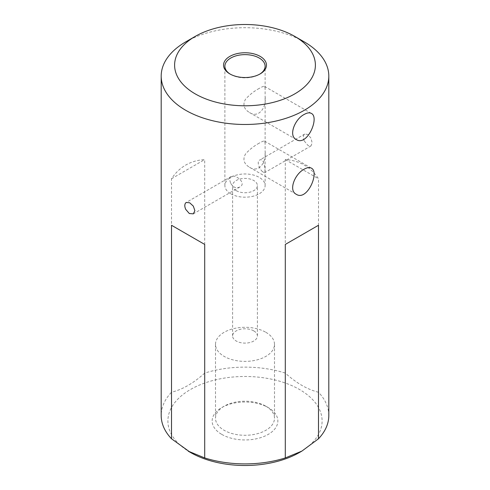<?xml version="1.0" encoding="UTF-8"?>
<svg xmlns="http://www.w3.org/2000/svg" width="490" height="490" viewBox="0 0 490 490"><rect width="100%" height="100%" fill="white"/><g stroke="black" fill="none" stroke-linecap="round" stroke-linejoin="round"><path stroke-width="0.37" stroke-dasharray="2.45 1.84" d="M253.771 330.891A12.403 7.16 0 0 0 240.253 329.335A12.403 7.16 0 0 0 232.597 335.956A12.403 7.16 0 0 0 236.229 341.016A12.403 7.16 0 0 0 249.747 342.571A12.403 7.16 0 0 0 257.403 335.956A12.403 7.16 0 0 0 253.771 330.891M236.229 190.647A12.403 7.16 180 0 1 232.597 185.581A12.403 7.16 180 0 1 245 178.421A12.403 7.16 180 0 1 257.403 185.581A12.403 7.16 180 0 1 249.747 192.196A12.403 7.16 180 0 1 236.229 190.647M185.735 41.877A83.808 48.388 180 0 1 304.266 41.877M328.808 415.508A83.808 48.388 0 0 0 318.488 392.245L318.488 178.74C310.574 166.894 299.513 160.506 285.296 159.581L285.296 373.086A83.808 48.388 0 0 0 204.704 373.086L204.704 159.581C190.488 160.506 179.426 166.894 171.512 178.74L171.512 392.245A83.808 48.388 0 0 0 161.192 415.508M304.259 140.967L307.934 145.414L310.972 145.928L312.179 142.964L310.972 138.18L307.934 134.474L304.7 134.064L304.259 134.395C302.998 135.865 302.998 138.058 304.259 140.967M221.768 434.397A32.855 18.969 0 0 0 268.232 434.397A32.855 18.969 0 0 0 268.232 407.57A32.855 18.969 0 0 0 221.768 407.57A32.855 18.969 0 0 0 221.768 434.397M190.475 452.46A77.108 44.517 180 0 1 190.481 389.507A77.108 44.517 180 0 1 299.519 389.507A77.108 44.517 180 0 1 299.525 452.46M204.704 373.086C193.611 383.113 182.55 389.495 171.512 392.245M318.488 392.245C307.457 389.501 296.395 383.113 285.296 373.086M285.296 159.581L318.488 178.74M171.512 178.74L204.704 159.581M265.862 332.3A29.498 17.034 180 0 1 274.498 344.341A29.498 17.034 180 0 1 245 361.375A29.498 17.034 180 0 1 215.502 344.341A29.498 17.034 180 0 1 233.712 328.606A29.498 17.034 180 0 1 265.862 332.3M265.862 406.204L265.862 406.204A29.498 17.034 180 0 1 274.498 418.246A29.498 17.034 180 0 1 256.288 433.981A29.498 17.034 180 0 1 224.138 430.287A29.498 17.034 180 0 1 215.502 418.246A29.498 17.034 180 0 1 224.138 406.204A29.498 17.034 180 0 1 265.862 406.204L268.232 407.57M230.778 193.795A20.115 11.613 0 0 0 252.699 196.312A20.115 11.613 0 0 0 265.115 185.581A20.115 11.613 0 0 0 245 173.968A20.115 11.613 0 0 0 224.886 185.581A20.115 11.613 0 0 0 230.778 193.795M230.318 74.18A20.115 11.613 0 0 0 230.778 74.449A20.115 11.613 0 0 0 259.222 74.449A20.115 11.613 0 0 0 259.682 74.18M230.778 74.449L229.828 73.904L230.778 74.449M230.778 183.395C233.136 187.456 236.156 188.656 239.849 186.996C247.162 183.076 235.175 173.944 231.225 176.486L230.778 176.823C229.553 178.262 229.553 180.455 230.778 183.395M262.499 171.647C259.443 169.099 256.399 161.578 259.657 160.071C264.343 157.119 265.923 172.223 264.441 172.792L262.499 171.647M259.222 88.414C253.985 91.244 249.41 94.87 245.484 99.292C242.525 104.658 243.867 109.074 249.514 112.541C258.653 118.611 266.627 107.567 265.115 96.622L265.115 88.408L264.6 86.412C263.969 86.02 262.175 86.687 259.222 88.414M259.222 143.154C253.985 145.989 249.41 149.615 245.484 154.038C242.525 159.403 243.867 163.819 249.514 167.286C258.653 173.356 266.627 162.312 265.115 151.367L265.115 143.154L264.6 141.157C263.969 140.765 262.175 141.432 259.222 143.154M257.403 335.956L257.403 185.581M232.597 335.956L232.597 185.581M215.502 344.341L215.502 418.246M274.498 344.341L274.498 418.246M265.115 185.581L265.115 151.367M265.115 143.154L265.115 96.622M265.115 88.408L265.115 66.242M224.886 185.581L224.886 66.242M249.514 167.286L296.236 194.261M264.6 141.157L311.322 168.131M249.514 112.541L296.236 139.521M264.6 86.412L311.322 113.392M304.7 134.064L259.657 160.071M310.972 145.928L264.441 172.792M231.225 176.486L186.182 202.493M239.849 186.99L193.317 213.861M259.222 74.449L260.172 73.904M224.138 406.204L221.768 407.57"/><path stroke-width="0.73" d="M294.784 36.407L304.266 41.877A83.808 48.388 180 0 1 318.488 52.828A83.808 48.388 180 0 1 328.808 76.097A83.808 48.388 180 0 1 277.071 120.797A83.808 48.388 180 0 1 185.741 110.311A83.808 48.388 180 0 1 161.192 76.097A83.808 48.388 180 0 1 185.735 41.877L195.216 36.407A70.401 40.646 0 0 0 195.222 93.884A70.401 40.646 0 0 0 294.778 93.884A70.401 40.646 0 0 0 294.784 36.407A70.401 40.646 0 0 0 195.216 36.407M161.192 76.097L161.192 415.508A83.808 48.388 0 0 0 171.512 438.777L171.512 225.271L204.704 244.43L204.704 457.936A83.808 48.388 0 0 0 285.296 457.936L285.296 244.43L318.488 225.271L318.488 438.777A83.808 48.388 0 0 0 328.808 415.508L328.808 76.097M185.741 202.829L186.182 202.493L189.661 202.762L193.311 206.112L194.891 210.682L193.317 213.854L189.299 213.511L185.741 209.395C184.491 206.553 184.491 204.367 185.741 202.829M304.259 114.415C307.169 112.755 309.521 112.412 311.322 113.392C319.878 117.251 307.138 146.89 296.236 139.521C288.218 135.675 294.907 119.027 304.259 114.415M304.259 169.16C307.169 167.5 309.521 167.157 311.322 168.131C319.878 171.996 307.138 201.635 296.236 194.261C288.218 190.42 294.907 173.772 304.259 169.16M229.828 73.904L229.828 73.904A21.456 12.385 180 0 1 229.828 56.387A21.456 12.385 180 0 1 260.172 56.387A21.456 12.385 180 0 1 260.172 73.904A21.456 12.385 180 0 1 229.828 73.904M285.296 457.936L301.895 451.094L299.525 452.46A77.108 44.517 180 0 1 190.481 452.46A77.108 44.517 180 0 1 190.475 452.46L188.111 451.094L204.704 457.936M301.895 451.094L318.488 438.777M171.512 438.777L190.475 452.46M171.512 225.271L204.704 244.43M285.296 244.43L318.488 225.271M259.682 74.18A20.115 11.613 0 0 0 265.115 66.242A20.115 11.613 0 0 0 245 54.629A20.115 11.613 0 0 0 224.886 66.242A20.115 11.613 0 0 0 230.318 74.18"/></g></svg>
